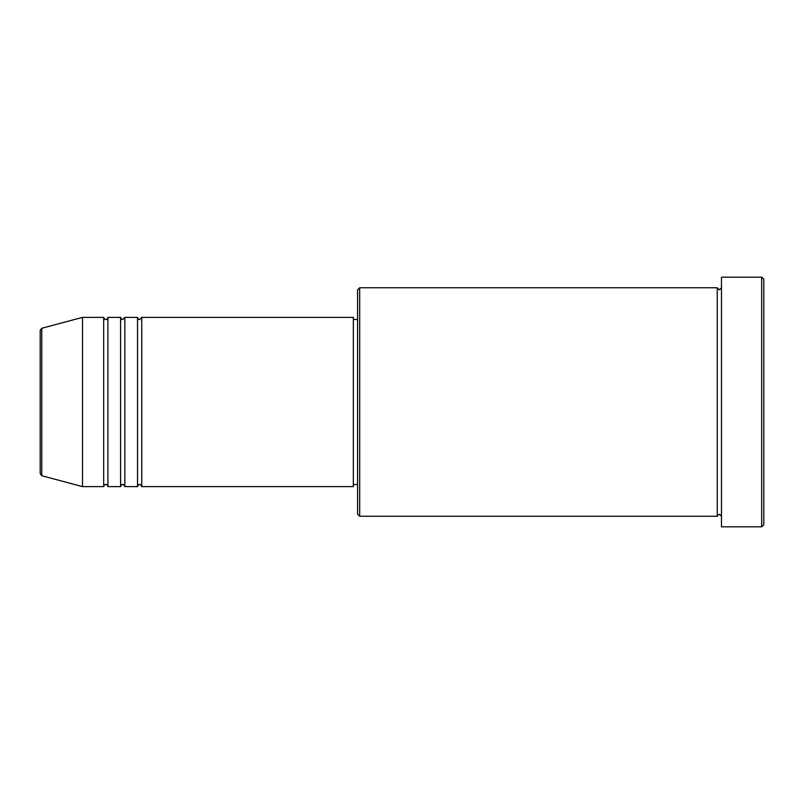 <?xml version="1.0" encoding="UTF-8"?>
<svg xmlns="http://www.w3.org/2000/svg" width="804" height="804" viewBox="0 0 804 804"><rect width="100%" height="100%" fill="white"/><g stroke="black" fill="none" stroke-linecap="round" stroke-linejoin="round"><path stroke-width="1.21" d="M40.2 473.667L40.2 330.333L41.768 328.283L41.768 475.717L40.2 473.667M141.755 317.369L141.755 486.631L353.338 486.631L353.338 317.369L141.755 317.369L139.645 319.479C139.122 319.912 138.419 319.208 137.524 317.369L137.524 486.631L124.831 486.631L124.831 317.369L137.524 317.369M120.6 317.369L120.6 486.631L107.907 486.631L107.907 317.369L120.6 317.369C121.494 319.208 122.198 319.912 122.721 319.479L124.831 317.369M103.676 317.369L103.676 486.631L82.521 486.631L82.521 317.369L103.676 317.369C104.57 319.208 105.274 319.912 105.786 319.479C106.399 319.861 107.103 319.158 107.907 317.369M359.679 516.248L357.569 514.138L357.569 289.862L359.679 287.752L359.679 516.248L717.248 516.248L717.248 287.752L719.369 289.862L721.479 287.752M761.679 277.169L763.8 279.279L763.8 524.721L761.679 526.831L761.679 277.169L721.479 277.169L721.479 526.831L761.679 526.831M353.338 484.521L357.569 484.521M41.768 475.717L82.521 486.631M41.768 328.283L82.521 317.369M359.679 287.752L717.248 287.752M353.338 319.479L357.569 319.479M721.479 516.248L719.369 514.138L717.248 516.248M107.907 486.631C107.103 484.842 106.399 484.139 105.786 484.521C105.274 484.088 104.57 484.792 103.676 486.631M124.831 486.631C123.937 484.792 123.233 484.088 122.721 484.521C122.198 484.088 121.494 484.792 120.6 486.631M141.755 486.631C140.861 484.792 140.157 484.088 139.645 484.521C139.122 484.088 138.419 484.792 137.524 486.631"/></g></svg>
